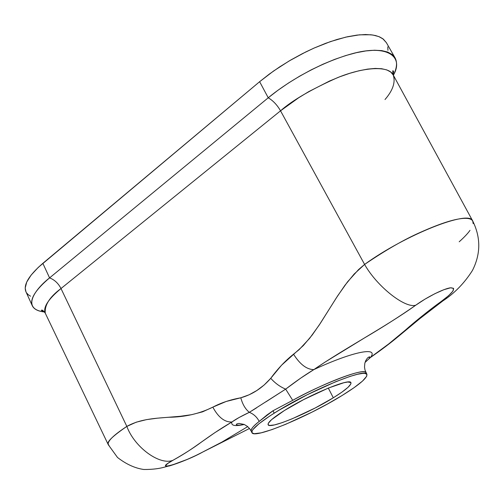 <?xml version="1.0" encoding="UTF-8"?>
<svg xmlns="http://www.w3.org/2000/svg" width="504" height="504" viewBox="0 0 504 504"><rect width="100%" height="100%" fill="white"/><g stroke="black" fill="none" stroke-linecap="round" stroke-linejoin="round"><path stroke-width="0.76" d="M333.301 397.795C308.965 413.009 269.457 429.534 268.115 424.733C267.473 422.566 272.903 417.829 284.413 410.508L271.587 419.643L268.311 423.303L268.147 424.79L269.571 425.458L274.466 424.916L282.227 422.623L292.15 418.805L315.164 407.994L333.301 397.795L341.939 392.125L347.981 387.368L350.853 383.935L350.828 382.555L347.804 382.013L343.854 382.725L328.312 388.08L333.301 397.795L328.312 388.08L303.685 399.577L284.413 410.508C309.204 394.708 350.425 377.672 350.935 382.719C351.408 385.157 345.53 390.184 333.301 397.795M244.27 424.475C234.984 426.523 230.857 425.691 231.884 421.993L239.009 417.558L249.329 412.329C253.657 414.03 256.946 417.054 259.207 421.413L272.998 410.76L292.723 400.34L285.667 389.132L292.723 400.34C316.903 386.373 365.728 366.364 366.118 372.872C365.047 367.511 327.222 381.352 292.723 400.34L272.998 410.76L274.195 413.167C308.7 391.085 366.408 367.284 366.899 374.359C367.504 377.83 359.226 384.886 342.071 395.514C308.448 416.468 254.035 439.28 251.943 432.678C251.011 429.742 258.426 423.234 274.195 413.167L272.998 410.76L267.076 414.918L259.207 421.413C253.115 426.252 250.444 429.502 251.206 431.172L251.943 432.678M325.055 362.099L313.853 369.602C353.348 351.288 379.033 346.5 370.547 357.336L388.71 343.923L404.983 330.466C415.195 321.382 427.342 311.655 441.428 301.291L448.547 295.722L452.882 291.167L453.631 288.364L450.538 287.809L443.98 289.655L434.977 293.643L425.023 299.124L415.775 305.191C400.233 316.052 383.04 327.027 364.197 338.102L325.055 362.099M395.029 57.803L386.348 42.62L383.355 39.148L378.857 36.597L372.903 35.028L365.583 34.518L357.021 35.091L347.382 36.767L336.861 39.52L325.691 43.306L314.124 48.05L302.425 53.645L290.865 59.957L279.714 66.849L269.224 74.151L259.629 81.698L42.853 263.334L49.575 277.887L268.241 97.789L277.918 90.298L288.483 83.021L299.697 76.142L311.308 69.81L323.051 64.184L334.643 59.39L345.826 55.535L356.347 52.693L365.973 50.917L374.504 50.23L381.78 50.614L387.683 52.051L392.112 54.47L395.029 57.803C397.473 62.326 396.919 68.135 393.366 75.228C404.17 56.883 387.677 43.546 350.986 54.035C315.025 64.342 283.33 85.163 268.241 97.789L259.629 81.698L268.241 97.789C273.073 100.636 277.175 104.977 280.533 110.811L364.6 264.43C385.497 250.23 404.076 239.545 420.336 232.369C440.792 223.209 455.629 218.528 464.858 218.339C469.022 218.263 471.643 219.146 472.714 220.991L473.155 223.606M393.252 75.027L390.688 72.015L386.82 69.924L381.629 68.714L375.203 68.431L367.649 69.105L359.119 70.73L349.782 73.3L339.841 76.759L329.528 81.037L308.706 91.652L298.683 97.751L280.533 110.811L61.003 288.534C58.3 283.305 54.489 279.752 49.575 277.887C35.16 289.012 20.576 309.141 44.535 311.989C38.065 311.308 33.989 309.236 32.3 305.758C29.641 299.2 35.4 289.913 49.575 277.887L42.853 263.334C28.804 275.468 23.159 284.936 25.931 291.734L32.3 305.758M109.11 445.662L108.127 444.03C106.892 441.674 113.129 435.803 126.838 426.409L61.003 288.534L126.838 426.409L136.263 422.176L146.551 419.618L157.481 418.169L180.274 416.291L191.627 414.685L202.57 411.837L212.833 407.144C218.301 417.337 224.652 422.289 231.884 421.993L214.937 432.615L201.499 442.027C193.725 447.842 184.218 453.921 172.992 460.272L167.687 463.522L165.57 465.614L166.982 466.206L171.643 465.211L187.331 459.377L195.98 455.452L249.493 428.482M470.005 230.334C467.951 233.314 464.348 237.138 459.194 241.8M472.752 221.061L472.714 220.998C469.791 209.305 405.285 234.757 364.6 264.43L358.571 269.577L347.539 281.856L337.705 295.766L319.164 325.118L309.595 338.386L299.13 349.644L293.523 354.186C285.245 360.801 277.654 368.84 270.749 378.302C262.2 388.099 252.221 394.594 240.805 397.788C230.353 399.697 221.029 402.816 212.833 407.144L226.195 401.461L240.805 397.788L249.096 394.802L256.845 390.512L264.096 385.062L270.749 378.302L281.49 365.274L303.301 345.593L312.165 335.078L320.424 323.209L336.42 297.757L344.868 285.384L354.129 274.069L364.6 264.43L280.533 110.811C277.175 104.977 273.073 100.636 268.241 97.789L49.575 277.887C54.489 279.752 58.3 283.305 61.003 288.534C48.138 299.244 42.89 307.459 45.265 313.179L108.297 444.736L117.495 457.462C126.195 464.216 134.959 468.222 143.779 469.482C160.196 469.596 165.64 466.351 169.502 465.916C180.646 462.496 191.999 457.726 203.547 451.615L221.804 442.147M30.53 296.201L28.205 294.683L26.523 292.805M25.943 291.759L25.2 288.049L26.725 282.07L31.122 275.089L38.298 267.366L259.629 81.698L273.603 70.995L289.202 60.934L305.701 51.994L314.049 48.082L330.448 41.593L345.82 37.12L359.478 34.826L370.849 34.763L375.543 35.551L379.512 36.868L382.738 38.682L386.366 42.651M387.796 46.815L387.935 50.305M342.071 395.514L327.644 403.893L311.85 412.215L285.673 424.311L271.984 429.597L261.16 432.841L254.192 433.711L252.063 432.873L252.126 430.889L253.008 429.484L259.012 423.725L269.716 416.039L279.058 410.174L307.188 394.764L335.885 381.641L350.097 376.381L357.481 374.277L362.855 373.363L364.739 373.363L366.83 374.245L366.704 376.242L362.508 381.087L354.029 387.702L342.071 395.514M384.999 99.534C392.956 90.329 395.69 82.127 393.196 74.926C388.666 65.255 363.063 67.158 337.409 77.71C311.396 89.29 292.433 100.328 280.533 110.811L61.003 288.534C49.739 296.875 44.491 305.09 45.265 313.179C43.281 310.489 41.958 309.563 41.303 310.395L44.32 311.724M244.15 424.425C239.809 425.319 237.176 425.389 236.231 424.633L236.912 423.851L239.06 423.436L244.194 424.444L247.47 426.447L249.581 428.595L251.206 431.172C250.86 429.011 253.525 425.76 259.207 421.413C256.946 417.054 253.657 414.03 249.329 412.329L285.667 389.132L300.743 378.107L313.853 369.602C353.348 351.288 379.033 346.5 370.547 357.336L365.041 362.445L370.547 357.336L372.595 356.019L370.547 357.336C397.688 338.827 411.951 322.516 441.428 301.291L442.783 300.964L446.897 297.977L442.783 300.964L441.428 301.291C453.436 292.402 456.473 287.904 450.538 287.809C443.942 288.584 427.071 297.001 415.775 305.191C405.235 308.706 377.011 286.537 364.6 264.43C377.011 286.537 405.235 308.706 415.775 305.191C385.472 326.957 343.01 349.398 313.853 369.602C306.797 369.558 300.019 364.417 293.523 354.186C300.019 364.417 306.797 369.558 313.853 369.602C305.525 374.611 296.125 381.125 285.667 389.132C280.123 386.839 275.146 383.229 270.749 378.302C275.146 383.229 280.123 386.839 285.667 389.132L265.91 401.833M231.884 421.993C224.652 422.289 218.301 417.337 212.833 407.144C199.565 413.715 184.892 417.085 168.808 417.262C152.277 418.433 139.224 419.549 126.838 426.409C134.574 447.476 160.007 465.759 172.992 460.272C197.001 447.092 205.109 437.705 231.884 421.993C235.727 419.227 241.542 416.008 249.329 412.329C245.379 409.141 242.537 404.296 240.805 397.788C242.537 404.296 245.379 409.141 249.329 412.329L256.473 407.919M221.785 442.153L203.484 451.634C183.191 463.088 150.557 472.594 172.992 460.272C160.007 465.759 134.574 447.476 126.838 426.409C113.324 435.305 107.144 441.422 108.31 444.761M393.007 74.598C393.586 72.444 393.706 71.278 393.359 71.102C392.622 69.949 392.572 71.221 393.196 74.926L472.714 220.991C480.86 237.466 480.784 253.928 472.487 270.39C464.442 283.091 454.545 293.284 442.783 300.964L419.945 318.553L399.061 335.872C390.814 342.764 381.389 349.889 370.799 357.254L369.136 358.546L369.684 356.926L369.369 356.763L367.511 357.972L365.728 360.644L364.833 363.239L364.512 367.07L365.003 370.043L366.899 374.352M247.691 426.63L221.836 442.128"/></g></svg>
